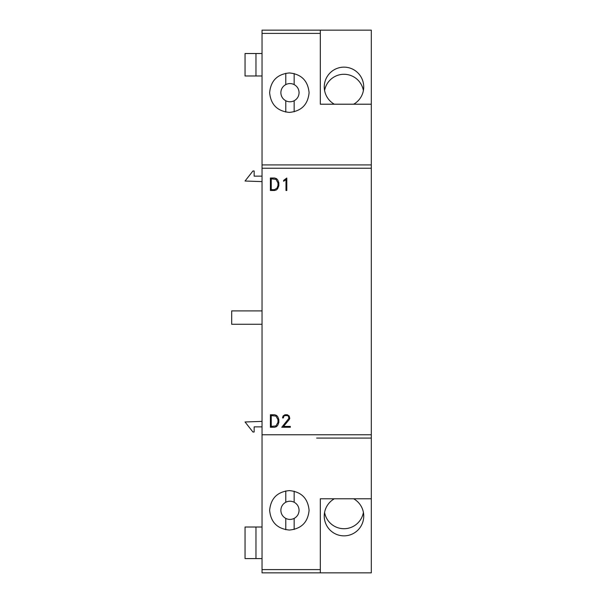 <?xml version="1.0" encoding="UTF-8"?>
<svg xmlns="http://www.w3.org/2000/svg" width="603" height="603" viewBox="0 0 603 603"><rect width="100%" height="100%" fill="white"/><g stroke="black" fill="none" stroke-linecap="round" stroke-linejoin="round"><path stroke-width="0.9" d="M289.357 490.593C301.349 491.769 307.922 498.349 309.09 510.326C307.922 522.296 301.349 528.876 289.357 530.052C277.372 528.876 270.792 522.296 269.631 510.326C270.792 498.349 277.372 491.769 289.357 490.593M289.357 72.948C301.349 74.124 307.922 80.704 309.09 92.674C307.922 104.651 301.349 111.223 289.357 112.407C277.372 111.223 270.792 104.651 269.631 92.674C270.792 80.704 277.372 74.124 289.357 72.948M324.587 512.467A19.801 19.726 90 0 0 363.398 512.467M353.667 498.787A19.801 19.726 90 0 1 343.996 535.856A19.801 19.726 90 0 1 334.326 498.787M363.398 90.533A19.801 19.726 90 0 0 324.587 90.533M334.326 104.206A19.801 19.726 90 0 1 343.996 67.144A19.801 19.726 90 0 1 353.667 104.206M299.073 92.674C298.93 96.284 297.294 98.975 294.158 100.761C291.362 102.118 288.573 102.118 285.777 100.761C282.641 98.975 280.998 96.284 280.862 92.674C280.998 89.071 282.641 86.372 285.777 84.593C288.573 83.229 291.362 83.229 294.158 84.593C297.294 86.372 298.93 89.071 299.073 92.674M299.073 510.326C298.93 513.929 297.294 516.628 294.158 518.407C291.362 519.771 288.573 519.771 285.777 518.407C282.641 516.628 280.998 513.929 280.862 510.326C280.998 506.716 282.641 504.025 285.777 502.239C288.573 500.882 291.362 500.882 294.158 502.239C297.294 504.025 298.93 506.716 299.073 510.326M283.644 181.269L285.98 179.626L285.98 190.503L286.809 190.503L286.809 178.013L283.644 180.395L283.644 181.269M282.506 417.932L283.35 417.932L283.907 416.145L285 415.595L287.262 415.595L288.37 416.145L288.912 418.339L281.759 427.256L290.344 427.256L290.344 426.419L283.523 426.419L289.169 419.628L289.772 418.429L289.169 415.972L287.337 414.758L284.94 414.758L283.101 415.957L282.506 417.932M277.983 419.688L277.983 422.334L275.978 425.914L271.252 426.404L271.252 415.61L275.978 416.108L277.983 419.688M276.438 415.361L274.636 414.758L270.4 414.758L270.4 427.256L274.636 427.256L276.438 426.653L277.651 425.447L278.835 422.492L278.835 419.522L277.651 416.575L276.438 415.361M277.983 182.935L277.983 185.581L276.928 188.219L274.501 189.659L271.252 189.659L271.252 178.865L275.978 179.355L277.983 182.935M276.438 178.616L274.636 178.013L270.4 178.013L270.4 190.503L274.636 190.503L276.438 189.907L277.651 188.694L278.835 185.747L278.835 182.769L277.651 179.822L276.438 178.616M320.321 30.15L371.312 30.15L371.312 104.206L320.321 104.206L320.321 30.15L262.041 30.15L262.041 572.85L320.321 572.85L320.321 498.787L371.312 498.787L371.312 572.85L320.321 572.85M371.312 498.787L371.312 104.206M266.895 30.15L313.032 30.15M313.032 572.85L266.895 572.85M262.041 181.609L245.044 181.021L252.936 170.988L254.149 170.988L254.149 176.144L262.041 176.144M262.041 426.856L254.149 426.856L254.149 432.012L252.936 432.012L245.044 421.979L262.041 421.391M316.673 438.087L371.312 438.087L316.673 438.087M262.041 527.014L245.044 527.014L245.044 558.582L262.041 558.582M262.041 53.524L245.044 53.524L245.044 75.978L262.041 75.978M262.041 324.263L231.688 324.263L231.688 310.907L262.041 310.907M371.312 164.913L262.041 164.913L371.312 164.913M371.312 434.763L262.041 434.763M371.312 168.237L262.041 168.237M285.777 502.239L285.777 490.925M285.777 529.728L285.777 518.407M294.158 502.239L294.158 491.189M294.158 529.464L294.158 518.407M285.777 84.593L285.777 73.272M285.777 112.075L285.777 100.761M294.158 84.593L294.158 73.536M294.158 111.811L294.158 100.761M320.321 33.399L262.041 33.399M320.321 569.601L262.041 569.601M255.974 558.582L255.974 527.014M255.974 75.978L255.974 53.524"/></g></svg>

